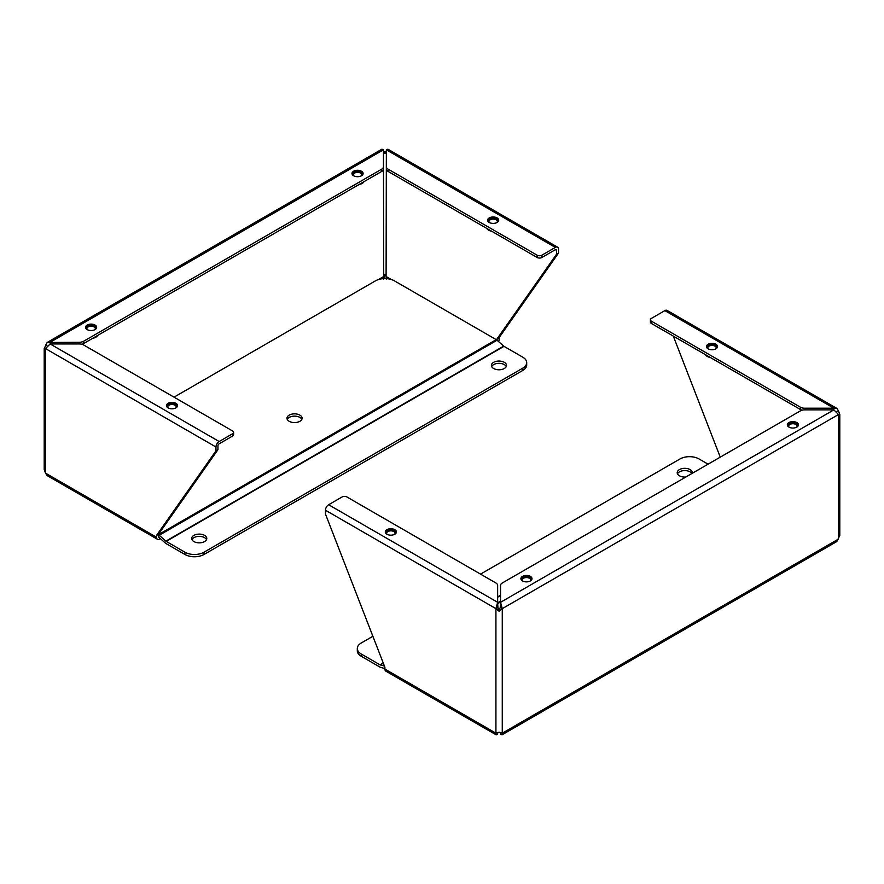 <?xml version="1.0" encoding="UTF-8"?>
<svg xmlns="http://www.w3.org/2000/svg" width="884" height="884" viewBox="0 0 884 884"><rect width="100%" height="100%" fill="white"/><g stroke="black" fill="none" stroke-linecap="round" stroke-linejoin="round"><path stroke-width="1.33" d="M383.457 151.252L384.905 151.871L386.352 151.252M383.457 149.827L381.943 149.186L47.161 342.473L79.405 342.274A5.923 3.414 0 0 0 83.593 341.268L381.722 169.142A5.923 3.414 0 0 0 383.457 166.733L383.457 149.827L50.134 342.274L50.134 343.953L45.515 348.594L44.2 348.583L47.161 342.473M45.57 348.406L44.2 348.583L44.2 469.492L45.515 473.139L45.515 348.594L215.972 447.017A4.486 2.586 -60 0 1 219.144 441.525L232.625 433.735A3.359 1.945 0 0 0 233.608 432.364A3.359 1.945 0 0 0 232.625 430.994L83.593 344.948A5.923 3.414 0 0 0 79.405 343.953L50.134 343.953L219.144 441.525M386.352 279.399L386.098 276.504L384.905 274.405L383.457 279.399M557.605 247.188L387.877 149.186L386.352 149.827L386.352 166.733A5.923 3.414 -0 0 0 388.087 169.142L537.118 255.189A3.359 1.945 0 0 0 541.881 255.189L555.362 247.41A4.486 2.586 -60 0 1 557.605 247.188A4.486 2.586 -60 0 1 558.533 249.233L558.533 253.056L499.095 337.644L499.095 339.456A4.486 2.586 -60 0 1 498.631 341.633M384.905 151.871L384.905 153.484L386.352 152.114L386.098 276.504L391.369 279.543M385.612 152.578L386.098 151.971M378.374 279.587L383.722 276.504L383.457 152.114L384.197 152.578M383.722 151.971L384.905 153.484M87.184 329.588A5.558 3.204 180 0 1 85.549 327.312A5.558 3.204 180 0 1 91.107 324.108A5.558 3.204 180 0 1 96.665 327.312A5.558 3.204 180 0 1 93.24 330.284A5.558 3.204 180 0 1 87.184 329.588M353.622 175.761A5.558 3.204 180 0 1 351.987 173.485A5.558 3.204 180 0 1 357.545 170.28A5.558 3.204 180 0 1 363.103 173.485A5.558 3.204 180 0 1 359.678 176.457A5.558 3.204 180 0 1 353.622 175.761M45.515 344.937L47.161 345.898M160.402 538.654L159.695 539.063A4.486 2.586 -60 0 1 157.463 539.284A4.486 2.586 -60 0 1 156.534 537.229L156.534 535.417L215.972 450.84L215.972 447.017M497.117 340.296L497.117 338.793L499.095 337.644M558.533 253.056L556.555 254.205L497.117 338.793M537.118 255.189L537.118 257.476A3.359 1.945 0 0 0 541.881 257.476L555.362 249.697A1.68 0.972 -60 0 1 556.202 249.608A1.68 0.972 -60 0 1 556.555 250.382L556.555 254.205M381.722 169.142L381.722 171.43A5.923 3.414 0 0 0 383.457 169.021L383.457 166.733M81.847 344.252A5.923 3.414 0 0 0 83.593 343.556L83.593 341.268M381.722 171.43L83.593 343.556M157.463 539.284L47.161 475.603L45.515 473.139L156.534 537.229M232.625 433.735L232.625 436.022L219.144 443.812A1.68 0.972 -60 0 0 217.95 445.868L217.95 449.691L215.972 450.84M156.534 535.417L158.512 534.279L217.95 449.691M158.855 536.853A1.68 0.972 -60 0 1 158.512 536.091L158.512 534.279M489.217 222.459A5.558 3.204 180 0 1 487.592 220.182A5.558 3.204 180 0 1 493.15 216.978A5.558 3.204 180 0 1 498.709 220.182A5.558 3.204 180 0 1 495.272 223.155A5.558 3.204 180 0 1 489.217 222.459M386.352 166.733L386.352 169.021A5.923 3.414 -0 0 0 388.087 171.43L388.087 169.142M168.059 407.867A5.558 3.204 180 0 1 166.435 405.601A5.558 3.204 180 0 1 171.993 402.397A5.558 3.204 180 0 1 177.551 405.601A5.558 3.204 180 0 1 174.126 408.563A5.558 3.204 180 0 1 168.059 407.867M537.118 257.476L388.087 171.43M232.625 436.022A3.359 1.945 0 0 0 233.608 434.652L233.608 432.364M287.234 419.359A7.569 4.376 180 0 1 294.538 416.132A7.569 4.376 180 0 1 301.842 419.359M299.886 421.303A7.569 4.376 180 0 1 291.643 422.254A7.569 4.376 180 0 1 286.969 418.22A7.569 4.376 180 0 1 294.538 413.845A7.569 4.376 180 0 1 302.107 418.22A7.569 4.376 180 0 1 299.886 421.303M158.722 537.174L165.363 543.063A4.486 2.586 60 0 0 166.192 543.66L184.955 554.489A13.459 7.768 0 0 0 203.983 554.489L522.764 370.451A13.459 7.768 0 0 0 526.698 364.959L526.698 362.672A13.459 7.768 180 0 1 522.764 368.164L203.983 552.213A13.459 7.768 180 0 1 184.955 552.213L166.192 541.373A1.68 0.972 60 0 1 165.883 541.152L159.242 535.262A4.486 2.586 -120 0 0 158.512 534.721M526.698 362.672A13.459 7.768 180 0 0 522.764 357.18L503.99 346.34A1.68 0.972 60 0 1 503.681 346.119L497.04 340.229A4.486 2.586 -120 0 0 496.222 339.633L394.452 280.869A13.459 7.768 180 0 0 375.424 280.869L174.015 397.159M491.67 366.562A7.569 4.376 180 0 1 498.974 363.335A7.569 4.376 180 0 1 506.278 366.562M191.927 539.616A7.569 4.376 180 0 1 199.232 536.389A7.569 4.376 180 0 1 206.536 539.616M504.322 368.506A7.569 4.376 180 0 1 496.079 369.457A7.569 4.376 180 0 1 491.405 365.423A7.569 4.376 180 0 1 498.974 361.048A7.569 4.376 180 0 1 506.543 365.423A7.569 4.376 180 0 1 504.322 368.506M204.58 541.561A7.569 4.376 180 0 1 196.336 542.511A7.569 4.376 180 0 1 191.662 538.478A7.569 4.376 180 0 1 199.232 534.102A7.569 4.376 180 0 1 206.801 538.478A7.569 4.376 180 0 1 204.58 541.561M166.523 406.176A5.547 3.204 180 0 1 171.993 403.502A5.547 3.204 180 0 1 177.463 406.176M176.026 407.811A4.464 2.575 0 0 0 171.993 404.121A4.464 2.575 0 0 0 167.96 407.811M168.181 407.944A4.199 2.42 180 0 1 167.794 406.916A4.199 2.42 180 0 1 171.993 404.496A4.199 2.42 180 0 1 176.192 406.916A4.199 2.42 180 0 1 175.805 407.944M92.908 338.185A6.729 3.89 0 0 0 95.87 337.18L95.87 337.18A6.729 3.89 0 0 0 97.594 335.467M92.765 338.263A6.464 3.724 0 0 0 95.682 337.29A6.464 3.724 0 0 0 95.77 337.235M85.638 327.887A5.547 3.204 180 0 1 91.107 325.213A5.547 3.204 180 0 1 96.577 327.887M95.14 329.522A4.464 2.575 0 0 0 91.107 325.831A4.464 2.575 0 0 0 87.074 329.522M87.295 329.655A4.199 2.42 180 0 1 86.908 328.638A4.199 2.42 180 0 1 91.107 326.207A4.199 2.42 180 0 1 95.306 328.638A4.199 2.42 180 0 1 94.919 329.655M359.346 184.358A6.729 3.89 0 0 0 362.307 183.353L362.307 183.353A6.729 3.89 0 0 0 364.031 181.651M359.202 184.436A6.464 3.724 0 0 0 362.12 183.463A6.464 3.724 0 0 0 362.208 183.408M352.075 174.06A5.547 3.204 180 0 1 357.545 171.385A5.547 3.204 180 0 1 363.015 174.06M361.589 175.695A4.464 2.575 0 0 0 357.545 172.004A4.464 2.575 0 0 0 353.512 175.695M353.733 175.828A4.199 2.42 180 0 1 353.346 174.811A4.199 2.42 180 0 1 357.545 172.38A4.199 2.42 180 0 1 361.744 174.811A4.199 2.42 180 0 1 361.357 175.828M486.664 228.337A6.729 3.89 0 0 0 488.388 230.05L488.388 230.05A6.729 3.89 0 0 0 491.349 231.055M488.487 230.105A6.464 3.724 0 0 0 488.576 230.16L488.576 230.16A6.464 3.724 0 0 0 491.493 231.133M487.681 220.757A5.547 3.204 180 0 1 493.15 218.083A5.547 3.204 180 0 1 498.62 220.757M497.184 222.392A4.464 2.575 0 0 0 493.15 218.702A4.464 2.575 0 0 0 489.117 222.392M489.338 222.525A4.199 2.42 180 0 1 488.951 221.508A4.199 2.42 180 0 1 493.15 219.077A4.199 2.42 180 0 1 497.349 221.508A4.199 2.42 180 0 1 496.963 222.525M499.095 611.209L497.902 607.496L495.924 608.645L495.924 733.179L499.095 732.129L502.267 733.179L502.057 734.814L836.839 541.527L839.8 535.417L839.8 414.508L838.485 414.53L833.866 409.878L804.595 409.878A5.923 3.414 0 0 0 800.407 410.872L502.278 582.998A5.923 3.414 0 0 0 500.543 585.418L500.543 602.313L502.267 608.645L499.095 611.209L495.924 608.645L497.648 602.313L497.648 585.418A5.923 3.414 0 0 0 495.913 582.998L346.882 496.952A3.359 1.945 0 0 0 342.119 496.952L328.638 504.742A4.486 2.586 120 0 0 325.467 510.234L325.467 514.057L384.905 667.276L384.905 669.077A4.486 2.586 120 0 0 385.833 671.133L496.123 734.814L497.648 734.173L497.648 732.748M502.057 734.814L500.543 734.173L500.543 732.748M836.839 411.822L838.485 410.861L839.8 414.508L838.43 414.331M502.267 608.645L502.267 733.179L838.485 539.063L838.485 414.53L502.267 608.645L500.278 607.496L499.095 609.595M838.485 410.861L836.839 408.397L833.866 408.198L833.866 409.878L500.543 602.313L500.278 607.496M796.816 422.563A5.558 3.204 180 0 1 798.451 424.828A5.558 3.204 180 0 1 792.893 428.044A5.558 3.204 180 0 1 787.335 424.828A5.558 3.204 180 0 1 790.76 421.867A5.558 3.204 180 0 1 796.816 422.563M530.378 576.39A5.558 3.204 180 0 1 532.013 578.655A5.558 3.204 180 0 1 526.455 581.871A5.558 3.204 180 0 1 520.897 578.655A5.558 3.204 180 0 1 524.322 575.694A5.558 3.204 180 0 1 530.378 576.39M384.905 669.077L495.924 733.179L496.123 734.814M497.902 607.496L497.648 602.313L328.638 504.742M836.839 408.397L667.1 310.406A4.486 2.586 120 0 0 664.856 310.627L651.375 318.406A3.359 1.945 0 0 0 650.392 319.787A3.359 1.945 0 0 0 651.375 321.157L800.407 407.204A5.923 3.414 -0 0 0 804.595 408.198L833.866 408.198L664.856 310.627M720.261 457.15L673.299 336.097M394.783 529.693A5.558 3.204 180 0 1 396.408 531.958A5.558 3.204 180 0 1 390.85 535.174A5.558 3.204 180 0 1 385.291 531.958A5.558 3.204 180 0 1 388.728 528.997A5.558 3.204 180 0 1 394.783 529.693M715.941 344.274A5.558 3.204 180 0 1 717.565 346.539A5.558 3.204 180 0 1 712.007 349.755A5.558 3.204 180 0 1 706.449 346.539A5.558 3.204 180 0 1 709.874 343.578A5.558 3.204 180 0 1 715.941 344.274M650.392 319.787L650.392 322.063A3.359 1.945 0 0 0 651.375 323.445L800.407 409.48A5.923 3.414 -0 0 0 802.153 410.176M480.531 574.125L680.017 458.951A13.459 7.768 180 0 1 699.045 458.951L708.084 464.177M361.236 653.983A13.459 7.768 180 0 1 357.302 648.491L357.302 650.779A13.459 7.768 0 0 0 361.236 656.271L361.236 653.983L380.009 664.823A1.68 0.972 -120 0 0 380.319 664.956L384.429 666.05M361.236 656.271L380.009 667.111A4.486 2.586 60 0 0 380.827 667.453L384.905 668.547M677.464 473.835A7.569 4.376 180 0 1 679.42 471.879A7.569 4.376 180 0 1 691.907 473.515M685.851 477.017A7.569 4.376 180 0 1 677.199 472.686A7.569 4.376 180 0 1 679.42 469.603A7.569 4.376 180 0 1 687.664 468.653A7.569 4.376 180 0 1 692.338 472.686A7.569 4.376 180 0 1 692.26 473.316M357.302 648.491A13.459 7.768 180 0 1 361.236 643L372.882 636.27M705.52 354.705A6.729 3.89 0 0 0 707.244 356.407A6.729 3.89 0 0 0 710.217 357.412M707.344 356.462A6.464 3.724 0 0 0 707.443 356.517A6.464 3.724 0 0 0 710.349 357.49M706.537 347.114A5.547 3.204 180 0 1 708.084 345.379A5.547 3.204 180 0 1 713.697 344.594A5.547 3.204 180 0 1 717.476 347.114M716.04 348.749A4.464 2.575 0 0 0 714.581 345.534A4.464 2.575 0 0 0 708.846 345.821A4.464 2.575 0 0 0 707.974 348.749M708.194 348.882A4.199 2.42 180 0 1 707.808 347.865A4.199 2.42 180 0 1 709.034 346.152A4.199 2.42 180 0 1 713.609 345.622A4.199 2.42 180 0 1 716.206 347.865A4.199 2.42 180 0 1 715.819 348.882M787.423 425.403A5.547 3.204 180 0 1 788.97 423.668A5.547 3.204 180 0 1 794.583 422.883A5.547 3.204 180 0 1 798.362 425.403M796.926 427.038A4.464 2.575 0 0 0 795.467 423.823A4.464 2.575 0 0 0 789.732 424.11A4.464 2.575 0 0 0 788.859 427.038M789.081 427.171A4.199 2.42 180 0 1 788.694 426.154A4.199 2.42 180 0 1 789.92 424.43A4.199 2.42 180 0 1 794.495 423.911A4.199 2.42 180 0 1 797.092 426.154A4.199 2.42 180 0 1 796.705 427.171M520.985 579.23A5.547 3.204 180 0 1 522.532 577.495A5.547 3.204 180 0 1 528.146 576.711A5.547 3.204 180 0 1 531.925 579.23M530.488 580.865A4.464 2.575 0 0 0 529.03 577.65A4.464 2.575 0 0 0 523.295 577.937A4.464 2.575 0 0 0 522.411 580.865M522.643 580.998A4.199 2.42 180 0 1 522.256 579.981A4.199 2.42 180 0 1 523.483 578.258A4.199 2.42 180 0 1 528.057 577.738A4.199 2.42 180 0 1 530.654 579.981A4.199 2.42 180 0 1 530.267 580.998M385.38 532.533A5.547 3.204 180 0 1 386.938 530.798A5.547 3.204 180 0 1 392.54 530.013A5.547 3.204 180 0 1 396.319 532.533M394.883 534.168A4.464 2.575 0 0 0 393.435 530.952A4.464 2.575 0 0 0 387.689 531.24A4.464 2.575 0 0 0 386.816 534.168M387.037 534.301A4.199 2.42 180 0 1 386.651 533.284A4.199 2.42 180 0 1 387.888 531.56A4.199 2.42 180 0 1 392.463 531.041A4.199 2.42 180 0 1 395.049 533.284A4.199 2.42 180 0 1 394.662 534.301M541.881 255.189L541.881 257.476M386.352 149.827L555.362 247.41M79.405 342.274L79.405 343.953M555.362 249.697L556.555 250.382M184.955 554.489L184.955 552.213M158.512 534.61L496.222 339.633M159.242 535.262L497.04 340.229M165.883 541.152L503.681 346.119M503.99 346.34L166.192 541.373M522.764 368.164L522.764 370.451M203.983 552.213L203.983 554.489M495.924 608.645L325.467 510.234M804.595 409.878L804.595 408.198M800.407 407.204L800.407 409.48M651.375 323.445L651.375 321.157M500.543 601.982L497.648 603.65M500.543 601.153L497.648 602.833M500.543 595.54L497.648 597.219M383.336 663.21L380.319 664.956M380.009 664.823L383.236 662.956M497.648 596.91L500.543 595.23"/></g></svg>
